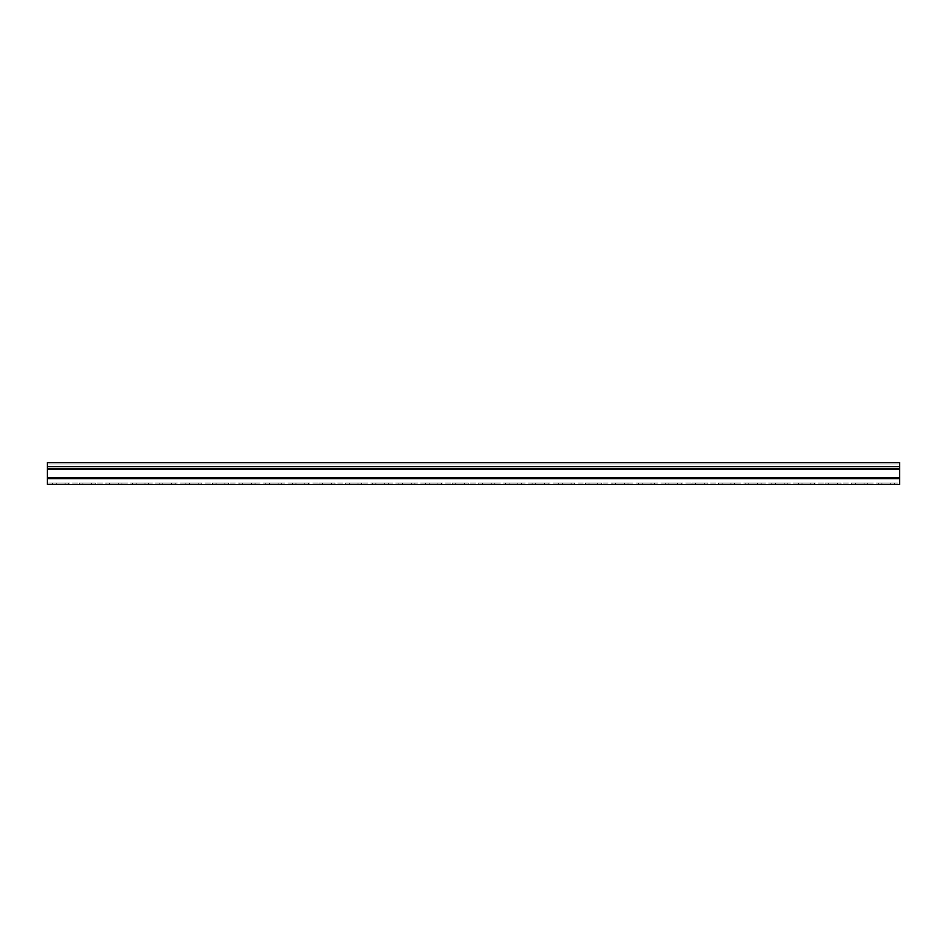 <?xml version="1.0" encoding="UTF-8"?>
<svg xmlns="http://www.w3.org/2000/svg" width="947" height="947" viewBox="0 0 947 947"><rect width="100%" height="100%" fill="white"/><g stroke="black" fill="none" stroke-linecap="round" stroke-linejoin="round"><path stroke-width="0.71" stroke-dasharray="4.74 3.55" d="M899.65 466.575L899.65 462.574L47.35 462.574L47.35 466.575L899.65 466.575L899.65 463.912L899.65 466.575L47.35 466.575L47.35 462.574L47.35 468.374L47.35 463.912L899.65 463.912L899.65 468.374L899.65 462.574L47.35 462.574L899.65 462.574L899.65 466.575L47.35 466.575L47.35 463.912L899.65 463.912L47.35 463.912L47.35 466.575L899.65 466.575M47.35 468.374L47.35 463.912L899.65 463.912L899.65 484.426L47.35 484.426L47.35 478.626L47.35 483.088L899.65 483.088L47.35 483.088L47.35 468.374L47.35 478.626L47.35 468.374L899.65 468.374M855.307 484.426L867.689 484.426L855.307 484.426L855.307 483.088L851.708 483.088L867.689 483.088L855.307 483.088L855.307 484.426M802.038 484.426L814.42 484.426L802.038 484.426L802.038 483.088L798.439 483.088L814.42 483.088L802.038 483.088L802.038 484.426M748.769 484.426L761.151 484.426L748.769 484.426L748.769 483.088L745.171 483.088L761.151 483.088L748.769 483.088L748.769 484.426M695.5 484.426L707.883 484.426L695.5 484.426L695.5 483.088L691.902 483.088L707.883 483.088L695.5 483.088L695.5 484.426M642.232 484.426L654.614 484.426L642.232 484.426L642.232 483.088L638.633 483.088L654.614 483.088L642.232 483.088L642.232 484.426M588.963 484.426L601.345 484.426L588.963 484.426L588.963 483.088L585.364 483.088L601.345 483.088L588.963 483.088L588.963 484.426M535.694 484.426L548.076 484.426L535.694 484.426L535.694 483.088L532.096 483.088L548.076 483.088L535.694 483.088L535.694 484.426M482.425 484.426L494.808 484.426L482.425 484.426L482.425 483.088L478.827 483.088L494.808 483.088L482.425 483.088L482.425 484.426M429.157 484.426L441.539 484.426L429.157 484.426L429.157 483.088L425.558 483.088L441.539 483.088L429.157 483.088L429.157 484.426M375.888 484.426L388.27 484.426L375.888 484.426L375.888 483.088L372.289 483.088L388.27 483.088L375.888 483.088L375.888 484.426M322.619 484.426L335.001 484.426L322.619 484.426L322.619 483.088L319.021 483.088L335.001 483.088L322.619 483.088L322.619 484.426M269.35 484.426L281.733 484.426L269.35 484.426L269.35 483.088L265.752 483.088L281.733 483.088L269.35 483.088L269.35 484.426M216.082 484.426L228.464 484.426L216.082 484.426L216.082 483.088L212.483 483.088L228.464 483.088L216.082 483.088L216.082 484.426M162.813 484.426L175.195 484.426L162.813 484.426L162.813 483.088L159.214 483.088L175.195 483.088L162.813 483.088L162.813 484.426M109.544 484.426L121.926 484.426L109.544 484.426L109.544 483.088L105.946 483.088L121.926 483.088L109.544 483.088L109.544 484.426M56.275 484.426L68.657 484.426L56.275 484.426L56.275 483.088L52.677 483.088L68.657 483.088L56.275 483.088L56.275 484.426M82.91 484.426L95.292 484.426L82.91 484.426L82.91 483.088L79.311 483.088L95.292 483.088L82.91 483.088L82.91 484.426M136.179 484.426L148.561 484.426L136.179 484.426L136.179 483.088L132.58 483.088L148.561 483.088L136.179 483.088L136.179 484.426M189.447 484.426L201.829 484.426L189.447 484.426L189.447 483.088L185.849 483.088L201.829 483.088L189.447 483.088L189.447 484.426M242.716 484.426L255.098 484.426L242.716 484.426L242.716 483.088L239.118 483.088L255.098 483.088L242.716 483.088L242.716 484.426M295.985 484.426L308.367 484.426L295.985 484.426L295.985 483.088L292.386 483.088L308.367 483.088L295.985 483.088L295.985 484.426M349.254 484.426L361.636 484.426L349.254 484.426L349.254 483.088L345.655 483.088L361.636 483.088L349.254 483.088L349.254 484.426M402.522 484.426L414.904 484.426L402.522 484.426L402.522 483.088L398.924 483.088L414.904 483.088L402.522 483.088L402.522 484.426M455.791 484.426L468.173 484.426L455.791 484.426L455.791 483.088L452.193 483.088L468.173 483.088L455.791 483.088L455.791 484.426M509.06 484.426L521.442 484.426L509.06 484.426L509.06 483.088L505.461 483.088L521.442 483.088L509.06 483.088L509.06 484.426M562.329 484.426L574.711 484.426L562.329 484.426L562.329 483.088L558.73 483.088L574.711 483.088L562.329 483.088L562.329 484.426M615.597 484.426L627.979 484.426L615.597 484.426L615.597 483.088L611.999 483.088L627.979 483.088L615.597 483.088L615.597 484.426M668.866 484.426L681.248 484.426L668.866 484.426L668.866 483.088L665.268 483.088L681.248 483.088L668.866 483.088L668.866 484.426M722.135 484.426L734.517 484.426L722.135 484.426L722.135 483.088L718.536 483.088L734.517 483.088L722.135 483.088L722.135 484.426M775.404 484.426L787.786 484.426L775.404 484.426L775.404 483.088L771.805 483.088L787.786 483.088L775.404 483.088L775.404 484.426M828.672 484.426L841.054 484.426L828.672 484.426L828.672 483.088L825.074 483.088L841.054 483.088L828.672 483.088L828.672 484.426M881.941 484.426L894.323 484.426L881.941 484.426L881.941 483.088L878.343 483.088L894.323 483.088L881.941 483.088L881.941 484.426M47.35 478.626L899.65 478.626M864.09 484.426L864.09 483.088L864.09 484.426M810.821 484.426L810.821 483.088L810.821 484.426M757.553 484.426L757.553 483.088L757.553 484.426M704.284 484.426L704.284 483.088L704.284 484.426M651.015 484.426L651.015 483.088L651.015 484.426M597.746 484.426L597.746 483.088L597.746 484.426M544.478 484.426L544.478 483.088L544.478 484.426M491.209 484.426L491.209 483.088L491.209 484.426M437.94 484.426L437.94 483.088L437.94 484.426M384.671 484.426L384.671 483.088L384.671 484.426M331.403 484.426L331.403 483.088L331.403 484.426M278.134 484.426L278.134 483.088L278.134 484.426M224.865 484.426L224.865 483.088L224.865 484.426M171.596 484.426L171.596 483.088L171.596 484.426M118.328 484.426L118.328 483.088L118.328 484.426M65.059 484.426L65.059 483.088L65.059 484.426M91.693 484.426L91.693 483.088L91.693 484.426M144.962 484.426L144.962 483.088L144.962 484.426M198.231 484.426L198.231 483.088L198.231 484.426M251.5 484.426L251.5 483.088L251.5 484.426M304.768 484.426L304.768 483.088L304.768 484.426M358.037 484.426L358.037 483.088L358.037 484.426M411.306 484.426L411.306 483.088L411.306 484.426M464.575 484.426L464.575 483.088L464.575 484.426M517.843 484.426L517.843 483.088L517.843 484.426M571.112 484.426L571.112 483.088L571.112 484.426M624.381 484.426L624.381 483.088L624.381 484.426M677.65 484.426L677.65 483.088L677.65 484.426M730.918 484.426L730.918 483.088L730.918 484.426M784.187 484.426L784.187 483.088L784.187 484.426M837.456 484.426L837.456 483.088L837.456 484.426M890.725 484.426L890.725 483.088L890.725 484.426M47.35 468.434L899.65 468.434L47.35 468.434M47.35 469.238L899.65 469.238M47.35 477.762L899.65 477.762M47.35 478.566L899.65 478.566L47.35 478.566M47.35 469.179L899.65 469.179M47.35 477.821L899.65 477.821M851.708 484.426L851.708 483.088M867.689 484.426L867.689 483.088M798.439 484.426L798.439 483.088M814.42 484.426L814.42 483.088M745.171 484.426L745.171 483.088M761.151 484.426L761.151 483.088M691.902 484.426L691.902 483.088M707.883 484.426L707.883 483.088M638.633 484.426L638.633 483.088M654.614 484.426L654.614 483.088M585.364 484.426L585.364 483.088M601.345 484.426L601.345 483.088M532.096 484.426L532.096 483.088M548.076 484.426L548.076 483.088M478.827 484.426L478.827 483.088M494.808 484.426L494.808 483.088M425.558 484.426L425.558 483.088M441.539 484.426L441.539 483.088M372.289 484.426L372.289 483.088M388.27 484.426L388.27 483.088M319.021 484.426L319.021 483.088M335.001 484.426L335.001 483.088M265.752 484.426L265.752 483.088M281.733 484.426L281.733 483.088M212.483 484.426L212.483 483.088M228.464 484.426L228.464 483.088M159.214 484.426L159.214 483.088M175.195 484.426L175.195 483.088M105.946 484.426L105.946 483.088M121.926 484.426L121.926 483.088M52.677 484.426L52.677 483.088M68.657 484.426L68.657 483.088M79.311 484.426L79.311 483.088M95.292 484.426L95.292 483.088M132.58 484.426L132.58 483.088M148.561 484.426L148.561 483.088M185.849 484.426L185.849 483.088M201.829 484.426L201.829 483.088M239.118 484.426L239.118 483.088M255.098 484.426L255.098 483.088M292.386 484.426L292.386 483.088M308.367 484.426L308.367 483.088M345.655 484.426L345.655 483.088M361.636 484.426L361.636 483.088M398.924 484.426L398.924 483.088M414.904 484.426L414.904 483.088M452.193 484.426L452.193 483.088M468.173 484.426L468.173 483.088M505.461 484.426L505.461 483.088M521.442 484.426L521.442 483.088M558.73 484.426L558.73 483.088M574.711 484.426L574.711 483.088M611.999 484.426L611.999 483.088M627.979 484.426L627.979 483.088M665.268 484.426L665.268 483.088M681.248 484.426L681.248 483.088M718.536 484.426L718.536 483.088M734.517 484.426L734.517 483.088M771.805 484.426L771.805 483.088M787.786 484.426L787.786 483.088M825.074 484.426L825.074 483.088M841.054 484.426L841.054 483.088M878.343 484.426L878.343 483.088M894.323 484.426L894.323 483.088"/><path stroke-width="1.42" d="M899.65 462.574L47.35 462.574L47.35 484.426L899.65 484.426L899.65 462.574M47.35 478.626L899.65 478.626M47.35 468.374L899.65 468.374M47.35 477.821L899.65 477.821M47.35 477.762L899.65 477.762M47.35 469.238L899.65 469.238M47.35 469.179L899.65 469.179"/></g></svg>
